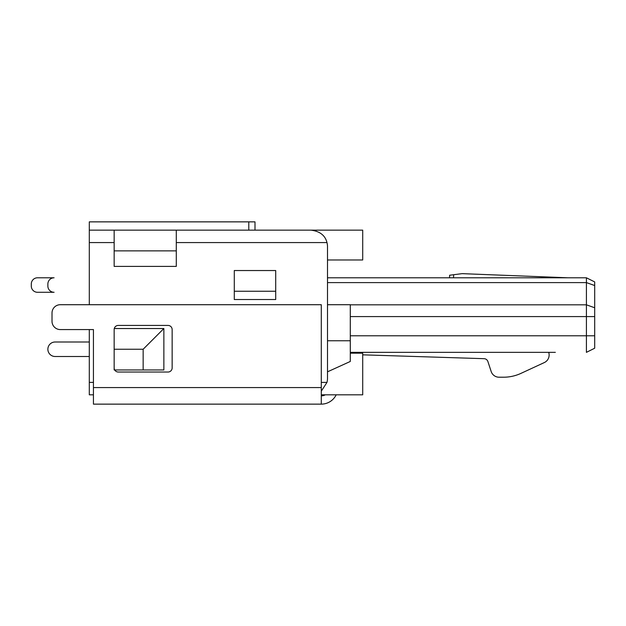 <?xml version="1.0" encoding="UTF-8"?>
<svg xmlns="http://www.w3.org/2000/svg" width="626" height="626" viewBox="0 0 626 626"><rect width="100%" height="100%" fill="white"/><g stroke="black" fill="none" stroke-linecap="round" stroke-linejoin="round"><path stroke-width="0.94" d="M114.151 242.575L89.299 242.575L89.299 304.713L60.299 304.713A8.287 8.287 0 0 0 52.013 313L52.013 321.287L52.013 313M114.151 367.892L114.151 329.573A4.139 4.139 0 0 1 118.298 325.426L168.011 325.426A4.139 4.139 0 0 1 172.15 329.573L172.15 367.892A4.139 4.139 0 0 1 168.011 372.032L118.298 372.032A4.139 4.139 0 0 1 114.151 367.892L114.151 369.958M316.005 230.939A16.573 16.573 0 0 0 310.926 230.149L89.299 230.149L89.299 221.862L248.788 221.862L248.788 230.149M176.289 250.862L176.289 230.149L114.151 230.149L114.151 266.394L176.289 266.394L176.289 250.862L114.151 250.862M321.287 391.195L326.975 382.392A16.573 16.573 0 0 0 327.5 378.245L327.5 246.714A16.573 16.573 0 0 0 326.975 242.575C325.184 235.384 319.831 231.237 310.926 230.149L362.712 230.149L362.712 259.978L327.5 259.978M114.284 328.533L163.863 328.533L163.863 369.958L143.151 369.958L143.151 349.245L114.151 349.245M143.151 369.958L114.707 369.958M163.863 328.533L143.151 349.245M275.714 291.254L234.288 291.254L234.288 270.542L275.714 270.542L275.714 299.533L234.288 299.533L234.288 291.254M548.932 353.244L549.127 352.352L548.932 353.244M594.7 285.542L594.7 348.212L586.413 352.352L586.413 277.787L594.7 281.927L594.7 285.542L586.413 282.6L327.5 282.6M89.299 394.818L93.438 394.818L89.299 394.818L89.299 329.573L60.299 329.573L93.438 329.573L93.438 404.138L321.287 404.138A16.573 16.573 0 0 0 336.185 394.818M325.293 394.818A8.287 8.287 0 0 1 321.287 395.851M321.287 394.818L362.712 394.818L362.712 353.181L350.286 353.181M55.119 356.499L89.299 356.499L55.119 356.499A7.246 7.246 0 0 1 47.873 349.245A7.246 7.246 0 0 1 55.119 341.999L89.299 341.999M346.139 277.787L343.158 277.787M327.5 304.713L350.286 304.713L350.286 361.468L327.5 371.828M555.348 352.352L350.286 352.352M551.201 352.352L548.681 352.352A8.287 8.287 0 0 1 544.323 362.564L520.957 373.378A41.426 41.426 0 0 1 503.562 377.212L499.047 377.212A8.287 8.287 0 0 1 491.175 371.508L487.897 361.531A4.139 4.139 0 0 0 484.094 358.682L362.712 354.832M89.299 242.575L89.299 230.149M255.001 230.149L255.001 221.862L248.788 221.862M449.538 277.787L449.632 275.229L462.137 273.648L567.774 277.787M60.299 304.713L321.287 304.713L321.287 404.138M54.086 292.287A6.213 6.213 0 0 1 47.873 286.074L47.873 284.001A6.213 6.213 0 0 1 54.086 277.787L37.513 277.787A6.213 6.213 0 0 0 31.3 284.001L31.3 286.074A6.213 6.213 0 0 0 37.513 292.287L54.086 292.287M327.5 277.787L586.413 277.787M453.537 277.787L453.654 274.72L449.632 275.229M52.013 321.287A8.287 8.287 0 0 0 60.299 329.573M329.573 277.787L341.084 277.787M544.323 362.564L520.957 373.378M503.562 377.212L499.047 377.212M594.7 307.765L586.413 304.823L350.286 304.823M350.286 340.755L327.5 340.755M594.7 335.786L350.286 335.786M89.299 382.392L93.438 382.392M321.287 382.392L326.975 382.392M326.975 242.575L176.289 242.575M594.7 316.584L350.286 316.584M321.287 387.564L93.438 387.564"/></g></svg>

